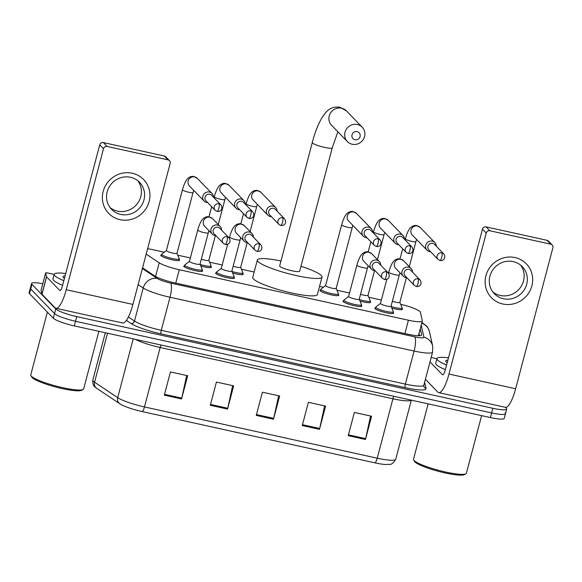 <?xml version="1.0" encoding="UTF-8"?>
<svg xmlns="http://www.w3.org/2000/svg" width="582" height="582" viewBox="0 0 582 582"><rect width="100%" height="100%" fill="white"/><g stroke="black" fill="none" stroke-linecap="round" stroke-linejoin="round"><path stroke-width="0.87" d="M361.335 305.47A9.727 1.535 -165.2 0 1 361.582 305.688A9.727 1.535 -165.2 0 1 361.786 306.147A9.727 1.535 -165.2 0 1 353.201 305.455A9.727 1.535 -165.2 0 1 343.191 301.636A9.727 1.535 -165.2 0 1 342.98 301.178A9.727 1.535 -165.2 0 1 343.707 300.814M233.986 277.418A9.727 1.535 -165.2 0 1 234.226 277.629A9.727 1.535 -165.2 0 1 234.437 278.087A9.727 1.535 -165.2 0 1 225.845 277.396A9.727 1.535 -165.2 0 1 215.842 273.576A9.727 1.535 -165.2 0 1 215.631 273.118A9.727 1.535 -165.2 0 1 216.358 272.762M202.15 270.404A9.727 1.535 -165.2 0 1 202.391 270.615A9.727 1.535 -165.2 0 1 202.601 271.074A9.727 1.535 -165.2 0 1 194.01 270.383A9.727 1.535 -165.2 0 1 183.999 266.563A9.727 1.535 -165.2 0 1 183.796 266.105A9.727 1.535 -165.2 0 1 184.516 265.741M393.177 312.49A9.727 1.535 -165.2 0 1 393.417 312.701A9.727 1.535 -165.2 0 1 393.628 313.16A9.727 1.535 -165.2 0 1 385.037 312.469A9.727 1.535 -165.2 0 1 375.026 308.649A9.727 1.535 -165.2 0 1 374.823 308.191A9.727 1.535 -165.2 0 1 375.543 307.827M210.946 266.563A9.727 1.535 -165.2 0 1 211.186 266.782A9.727 1.535 -165.2 0 1 211.397 267.24A9.727 1.535 -165.2 0 1 200.819 266.032M179.111 259.55A9.727 1.535 -165.2 0 1 179.351 259.768A9.727 1.535 -165.2 0 1 179.562 260.227A9.727 1.535 -165.2 0 1 170.97 259.536A9.727 1.535 -165.2 0 1 160.959 255.716A9.727 1.535 -165.2 0 1 160.756 255.258A9.727 1.535 -165.2 0 1 161.476 254.894M338.295 294.623A9.727 1.535 -165.2 0 1 338.542 294.834A9.727 1.535 -165.2 0 1 338.746 295.292A9.727 1.535 -165.2 0 1 330.161 294.601A9.727 1.535 -165.2 0 1 320.151 290.782A9.727 1.535 -165.2 0 1 319.94 290.323A9.727 1.535 -165.2 0 1 320.667 289.96M242.781 273.576A9.727 1.535 -165.2 0 1 243.029 273.795A9.727 1.535 -165.2 0 1 243.232 274.253A9.727 1.535 -165.2 0 1 232.662 273.045M370.137 301.636A9.727 1.535 -165.2 0 1 370.378 301.847A9.727 1.535 -165.2 0 1 370.589 302.305A9.727 1.535 -165.2 0 1 360.011 301.098M401.973 308.649A9.727 1.535 -165.2 0 1 402.213 308.86A9.727 1.535 -165.2 0 1 402.424 309.326A9.727 1.535 -165.2 0 1 391.846 308.111M146.191 254.108L159.184 262.802A18.238 2.881 14.8 0 0 179.278 269.742L408.433 320.231A18.238 2.881 14.8 0 0 422.306 321.009A18.238 2.881 14.8 0 0 422.306 320.762L420.386 312.207A18.238 2.881 14.8 0 0 419.993 311.588A18.238 2.881 14.8 0 0 400.656 304.291M164.219 252.188L153.612 249.853A18.238 2.881 14.8 0 0 147.61 248.74M381.377 300.036L368.806 297.264M349.542 293.015L336.971 290.251M323.403 287.261L319.533 286.409M254.181 272.012L241.457 269.204M222.186 264.963L209.622 262.191M190.35 257.95L177.779 255.178M505.482 407.327L506.325 408.2A18.238 2.881 -165.2 0 1 506.711 409.059A18.238 2.881 -165.2 0 1 492.845 408.28L76.766 316.615A18.238 2.881 -165.2 0 1 55.763 308.94L31.945 284.372A18.238 2.881 -165.2 0 1 31.552 283.514A18.238 2.881 -165.2 0 1 42.792 283.747M506.711 409.059L505.489 413.7A18.238 2.881 -165.2 0 1 491.615 412.922L75.544 321.264A18.238 2.881 -165.2 0 1 54.541 313.582L30.715 289.014A18.238 2.881 -165.2 0 1 30.329 288.155A18.238 2.881 -165.2 0 0 30.715 289.014L54.541 313.582A18.238 2.881 -165.2 0 0 75.544 321.264L491.615 412.922A18.238 2.881 -165.2 0 0 505.489 413.7A18.238 2.881 -165.2 0 0 505.096 412.842M142.561 267.851L154.616 275.912A18.238 2.881 14.8 0 0 174.702 282.859L407.764 334.199A18.238 2.881 14.8 0 0 421.637 334.985A18.238 2.881 14.8 0 0 421.637 334.737L420.277 328.685M419.062 333.384L419.593 335.727M374.866 462.843L142.095 411.561A19.941 3.15 -165.2 0 1 121.434 404.737L119.754 403.741A6.082 5.456 -56.2 0 1 117.688 397.666A24.313 3.848 14.8 0 0 144.474 406.927L377.238 458.201A6.082 1.52 102.4 0 1 374.866 462.843A19.941 3.15 -165.2 0 0 386.419 464.531C389.554 463.752 391.548 466.408 395.731 459.242L411.343 400.154M505.489 413.7L504.259 418.349A18.238 2.881 -165.2 0 1 490.393 417.57L74.314 325.905A18.238 2.881 -165.2 0 1 53.311 318.223L29.493 293.655A18.238 2.881 -165.2 0 1 29.1 292.797L31.552 283.514M164.32 395.149L170.453 371.934L187.688 375.732L181.555 398.946L164.32 395.149M302.247 425.529L308.38 402.322L325.614 406.12L319.482 429.327L302.247 425.529M348.218 435.663L354.351 412.449L371.592 416.246L365.46 439.461L348.218 435.663M210.291 405.276L216.424 382.061L233.666 385.859L227.533 409.073L210.291 405.276M256.269 415.403L262.402 392.188L279.644 395.986L273.511 419.2L256.269 415.403M278.625 395.767L273.707 418.378A4.86 1.215 102.4 0 1 273.511 419.2M232.655 385.633L227.729 408.251A4.86 1.215 102.4 0 1 227.533 409.073M370.574 416.021L365.656 438.639A4.86 1.215 102.4 0 1 365.46 439.461M324.603 405.894L319.685 428.505A4.86 1.215 102.4 0 1 319.482 429.327M186.677 375.506L181.759 398.124A4.86 1.215 102.4 0 1 181.555 398.946M515.026 257.564A24.313 23.222 -44.1 0 1 531.883 285.842A24.313 23.222 -44.1 0 1 502.761 303.986A24.313 23.222 -44.1 0 1 485.912 275.708A24.313 23.222 -44.1 0 1 515.026 257.564M503.408 298.748A19.453 18.58 135.9 0 0 524.622 289.225A19.453 18.58 135.9 0 0 522.28 266.636A19.453 18.58 135.9 0 0 513.222 261.609A19.453 18.58 135.9 0 0 492.016 271.125A19.453 18.58 135.9 0 0 494.351 293.721A19.453 18.58 135.9 0 0 503.408 298.748M520.584 265.101A19.453 18.58 -44.1 0 1 520.803 286.962A19.453 18.58 -44.1 0 1 500.229 295.467A19.453 18.58 -44.1 0 1 492.867 291.975M431.175 357.464L436.922 358.73M425.406 379.282L437.831 392.093A24.313 6.089 -77.6 0 0 438.733 392.624A24.313 6.089 -77.6 0 0 448.977 374.059L486.239 233.04L482.478 229.163L445.215 370.174A6.082 1.52 102.4 0 1 442.655 374.823A6.082 1.52 102.4 0 1 442.429 374.684L430.003 361.873M438.733 392.624L505.394 407.313A24.313 6.089 -77.6 0 0 515.645 388.74L552.9 247.728A3.041 2.903 135.9 0 0 550.79 244.193L547.029 240.315A3.041 2.903 -44.1 0 1 548.448 241.101L552.209 244.978M482.478 229.163A3.041 2.903 -44.1 0 1 486.116 226.893L489.877 230.778L550.79 244.193M489.877 230.778A3.041 2.903 135.9 0 0 486.239 233.04M486.116 226.893L547.029 240.315M481.612 415.635L466.408 473.195A27.354 4.329 -165.2 0 1 465.891 473.777L464.429 474.599A26.139 4.132 -165.2 0 1 439.81 471.682A26.139 4.132 -165.2 0 1 414.944 461.926A26.139 4.132 -165.2 0 1 414.537 461.417L413.678 459.976A27.354 4.329 -165.2 0 1 413.511 459.22L428.141 403.85M465.891 473.777A27.354 4.329 -165.2 0 1 440.123 470.722A27.354 4.329 -165.2 0 1 414.1 460.508A27.354 4.329 -165.2 0 1 413.678 459.976M446.583 365.001A30.395 4.809 -165.2 0 1 437.599 360.062A30.395 4.809 -165.2 0 1 436.944 358.628A30.395 4.809 -165.2 0 1 448.475 357.857M445.361 369.643A30.395 4.809 -165.2 0 1 436.369 364.71A30.395 4.809 -165.2 0 1 435.722 363.277L436.944 358.628M447.18 362.746A21.272 3.368 -165.2 0 1 446.219 361.968A21.272 3.368 -165.2 0 1 445.892 361.553A21.272 3.368 -165.2 0 1 447.878 360.105M357.122 131.619A4.256 4.067 135.9 0 0 352.023 134.798A4.256 4.067 135.9 0 0 354.976 139.745A4.256 4.067 135.9 0 0 360.069 136.566A4.256 4.067 135.9 0 0 357.122 131.619M352.19 144.256A10.331 9.872 -44.1 0 1 347.374 141.579A10.331 9.872 -44.1 0 1 346.13 129.582A10.331 9.872 -44.1 0 1 357.399 124.526A10.331 9.872 -44.1 0 1 362.215 127.196A10.331 9.872 -44.1 0 1 363.452 139.2A10.331 9.872 -44.1 0 1 352.19 144.256M279.687 265.887A10.331 1.637 14.8 0 0 279.906 266.374A10.331 1.637 14.8 0 0 290.542 270.434A10.331 1.637 14.8 0 0 299.672 271.168L332.264 147.792A10.331 1.637 14.8 0 1 324.407 147.355A10.331 1.637 14.8 0 1 312.505 143.005A10.331 1.637 14.8 0 1 312.287 142.517L279.687 265.887M300.952 266.301A33.436 5.289 -165.2 0 1 321.286 275.49A33.436 5.289 -165.2 0 1 321.999 277.068A33.436 5.289 -165.2 0 1 292.477 274.689A33.436 5.289 -165.2 0 1 258.073 261.565A33.436 5.289 -165.2 0 1 257.353 259.987A33.436 5.289 -165.2 0 1 280.975 261.027M321.999 277.068L317.401 294.477A33.436 5.289 -165.2 0 1 287.872 292.099A33.436 5.289 -165.2 0 1 253.468 278.974A33.436 5.289 -165.2 0 1 252.755 277.396L257.353 259.987M436.267 246.222A5.471 5.223 135.9 0 0 425.74 245.24A5.471 5.223 135.9 0 0 430.593 251.722M441.869 252.879A3.95 3.776 135.9 0 1 443.71 253.898L434.507 244.404A3.95 3.776 135.9 0 0 427.93 246.332A3.95 3.776 135.9 0 0 428.832 249.904L438.035 259.397L440.021 260.503A3.95 0.989 102.4 0 0 441.687 257.491A3.95 0.989 -77.6 0 0 441.869 252.879A3.95 3.776 135.9 0 0 438.035 259.397M399.834 302.32A5.471 0.866 -165.2 0 1 399.841 302.429A5.471 0.866 -165.2 0 1 392.363 301.287M399.856 302.385L402.126 307.82A9.116 1.44 -165.2 0 1 402.14 308.009A9.116 1.44 -165.2 0 1 391.206 306.576M404.432 239.209A5.471 5.223 135.9 0 0 393.905 238.227A5.471 5.223 135.9 0 0 398.757 244.709M410.026 245.859A3.95 3.776 135.9 0 1 411.867 246.884L402.664 237.391A3.95 3.776 135.9 0 0 396.095 239.318A3.95 3.776 135.9 0 0 396.997 242.89L406.192 252.384L408.186 253.49A3.95 0.989 102.4 0 0 409.844 250.471A3.95 0.989 -77.6 0 0 410.026 245.859A3.95 3.776 135.9 0 0 406.192 252.384M367.991 295.307A5.471 0.866 -165.2 0 1 368.006 295.416A5.471 0.866 -165.2 0 1 360.527 294.274M368.02 295.365L370.283 300.807A9.116 1.44 -165.2 0 1 370.305 300.996A9.116 1.44 -165.2 0 1 359.37 299.563M336.156 288.294A5.471 0.866 -165.2 0 1 336.17 288.403A5.471 0.866 -165.2 0 1 331.333 288.017A5.471 0.866 -165.2 0 1 325.709 285.864A5.471 0.866 -165.2 0 1 325.585 285.609L341.656 224.798C343.897 216.897 346.13 214.212 347.076 213.478C348.814 211.87 350.742 211.208 352.852 211.492L356.446 213.361A5.471 5.223 135.9 0 0 347.847 214.773A5.471 5.223 135.9 0 0 348.596 220.978L363.313 236.161A5.471 5.223 135.9 0 0 366.922 237.696M336.178 288.352L338.448 293.794A9.116 1.44 -165.2 0 1 338.469 293.975A9.116 1.44 -165.2 0 1 330.416 293.328A9.116 1.44 -165.2 0 1 321.031 289.749A9.116 1.44 -165.2 0 1 320.835 289.319A9.116 1.44 -165.2 0 1 320.944 289.167L325.6 285.558M372.589 232.196A5.471 5.223 135.9 0 0 362.069 231.214A5.471 5.223 135.9 0 0 363.313 236.161M378.191 238.846A3.95 3.776 135.9 0 1 380.031 239.871L370.829 230.377A3.95 3.776 135.9 0 0 364.259 232.305A3.95 3.776 135.9 0 0 365.154 235.877L374.357 245.371L376.343 246.477A3.95 0.989 102.4 0 0 378.009 243.458A3.95 0.989 -77.6 0 0 378.191 238.846A3.95 3.776 135.9 0 0 374.357 245.371M277.076 211.157A5.471 5.223 135.9 0 0 266.556 210.167A5.471 5.223 135.9 0 0 271.408 216.657M282.677 217.806A3.95 3.776 135.9 0 1 284.518 218.825L275.315 209.338A3.95 3.776 135.9 0 0 268.746 211.266A3.95 3.776 135.9 0 0 269.641 214.838L278.843 224.325L280.83 225.438A3.95 0.989 102.4 0 0 282.496 222.419A3.95 0.989 -77.6 0 0 282.677 217.806A3.95 3.776 135.9 0 0 278.843 224.325M240.642 267.254A5.471 0.866 -165.2 0 1 240.657 267.364A5.471 0.866 -165.2 0 1 233.171 266.214M240.664 267.313L242.934 272.754A9.116 1.44 -165.2 0 1 242.956 272.936A9.116 1.44 -165.2 0 1 232.022 271.51M245.24 204.144A5.471 5.223 135.9 0 0 234.713 203.154A5.471 5.223 135.9 0 0 239.566 209.644M250.842 210.793A3.95 3.776 135.9 0 1 252.683 211.812L243.48 202.325A3.95 3.776 135.9 0 0 236.903 204.253A3.95 3.776 135.9 0 0 237.805 207.825L247.008 217.312L248.994 218.425A3.95 0.989 102.4 0 0 250.66 215.405A3.95 0.989 -77.6 0 0 250.842 210.793A3.95 3.776 135.9 0 0 247.008 217.312M208.807 260.234A5.471 0.866 -165.2 0 1 208.814 260.35A5.471 0.866 -165.2 0 1 201.336 259.201M208.829 260.3L211.099 265.741A9.116 1.44 -165.2 0 1 211.113 265.923A9.116 1.44 -165.2 0 1 200.179 264.497M176.964 253.221A5.471 0.866 -165.2 0 1 176.979 253.337A5.471 0.866 -165.2 0 1 172.148 252.944A5.471 0.866 -165.2 0 1 166.517 250.798A5.471 0.866 -165.2 0 1 166.401 250.536L182.464 189.725C184.712 181.824 186.938 179.14 187.884 178.412C189.63 176.797 191.551 176.135 193.661 176.419L197.262 178.296A5.471 5.223 135.9 0 0 188.663 179.707A5.471 5.223 135.9 0 0 189.405 185.913L204.122 201.088A5.471 5.223 135.9 0 0 207.73 202.631M176.993 253.286L179.256 258.721A9.116 1.44 -165.2 0 1 179.278 258.91A9.116 1.44 -165.2 0 1 171.224 258.262A9.116 1.44 -165.2 0 1 161.84 254.683A9.116 1.44 -165.2 0 1 161.643 254.247A9.116 1.44 -165.2 0 1 161.752 254.101L166.416 250.486M213.405 197.123A5.471 5.223 135.9 0 0 202.878 196.141A5.471 5.223 135.9 0 0 204.122 201.088M218.999 203.78A3.95 3.776 135.9 0 1 220.84 204.799L211.637 195.305A3.95 3.776 135.9 0 0 205.068 197.233A3.95 3.776 135.9 0 0 205.963 200.812L215.165 210.298L217.151 211.412A3.95 0.989 102.4 0 0 218.817 208.392A3.95 0.989 -77.6 0 0 218.999 203.78A3.95 3.776 135.9 0 0 215.165 210.298M391.031 306.161A5.471 0.866 -165.2 0 1 391.046 306.27A5.471 0.866 -165.2 0 1 386.215 305.885A5.471 0.866 -165.2 0 1 380.584 303.731A5.471 0.866 -165.2 0 1 380.468 303.477L386.87 279.244M412.558 272.194A5.471 5.223 135.9 0 0 402.038 271.212A5.471 5.223 135.9 0 0 406.883 277.701M391.06 306.219L393.323 311.661A9.116 1.44 -165.2 0 1 393.345 311.843A9.116 1.44 -165.2 0 1 385.291 311.195A9.116 1.44 -165.2 0 1 375.907 307.616A9.116 1.44 -165.2 0 1 375.717 307.187A9.116 1.44 -165.2 0 1 375.819 307.034L380.483 303.426M418.16 278.851A3.95 3.776 135.9 0 1 420 279.869L410.797 270.375A3.95 3.776 135.9 0 0 404.228 272.303A3.95 3.776 135.9 0 0 405.123 275.883L414.326 285.369L416.312 286.475A3.95 0.989 102.4 0 0 417.978 283.463A3.95 0.989 -77.6 0 0 418.16 278.851A3.95 3.776 135.9 0 0 414.326 285.369M359.196 299.148A5.471 0.866 -165.2 0 1 359.21 299.257A5.471 0.866 -165.2 0 1 354.373 298.864A5.471 0.866 -165.2 0 1 348.749 296.718A5.471 0.866 -165.2 0 1 348.633 296.464L356.912 265.123C359.152 257.222 361.386 254.545 362.324 253.81C364.07 252.202 365.991 251.54 368.1 251.817L371.702 253.694A5.471 5.223 135.9 0 0 362.601 256.364A5.471 5.223 135.9 0 0 363.845 261.311L371.44 269.146A5.471 5.223 135.9 0 0 375.048 270.681M380.723 265.181A5.471 5.223 135.9 0 0 370.196 264.199A5.471 5.223 135.9 0 0 371.44 269.146M359.218 299.206L361.487 304.648A9.116 1.44 -165.2 0 1 361.509 304.83A9.116 1.44 -165.2 0 1 353.456 304.182A9.116 1.44 -165.2 0 1 344.071 300.603A9.116 1.44 -165.2 0 1 343.875 300.174A9.116 1.44 -165.2 0 1 343.984 300.021L348.64 296.413M386.324 271.83A3.95 3.776 135.9 0 1 388.165 272.856L378.962 263.362A3.95 3.776 135.9 0 0 372.385 265.29A3.95 3.776 135.9 0 0 373.288 268.862L382.49 278.356L384.476 279.462A3.95 0.989 102.4 0 0 386.142 276.45A3.95 0.989 -77.6 0 0 386.324 271.83A3.95 3.776 135.9 0 0 382.49 278.356M231.847 271.088A5.471 0.866 -165.2 0 1 231.854 271.197A5.471 0.866 -165.2 0 1 227.024 270.812A5.471 0.866 -165.2 0 1 221.393 268.666A5.471 0.866 -165.2 0 1 221.276 268.404L227.678 244.171M253.374 237.129A5.471 5.223 135.9 0 0 242.847 236.147A5.471 5.223 135.9 0 0 247.699 242.629M231.869 271.147L234.139 276.588A9.116 1.44 -165.2 0 1 234.153 276.777A9.116 1.44 -165.2 0 1 226.1 276.123A9.116 1.44 -165.2 0 1 216.722 272.543A9.116 1.44 -165.2 0 1 216.526 272.114A9.116 1.44 -165.2 0 1 216.635 271.969L221.291 268.353M258.968 243.778A3.95 3.776 135.9 0 1 260.809 244.796L251.606 235.31A3.95 3.776 135.9 0 0 245.037 237.238A3.95 3.776 135.9 0 0 245.931 240.81L255.134 250.304L257.12 251.409A3.95 0.989 102.4 0 0 258.786 248.39A3.95 0.989 -77.6 0 0 258.968 243.778A3.95 3.776 135.9 0 0 255.134 250.304M200.004 264.075A5.471 0.866 -165.2 0 1 200.019 264.184A5.471 0.866 -165.2 0 1 195.188 263.799A5.471 0.866 -165.2 0 1 189.557 261.645A5.471 0.866 -165.2 0 1 189.441 261.391L197.72 230.057C199.961 222.157 202.194 219.472 203.133 218.745C204.879 217.13 206.806 216.468 208.909 216.751L212.51 218.621A5.471 5.223 135.9 0 0 203.409 221.291A5.471 5.223 135.9 0 0 204.653 226.238L212.255 234.08A5.471 5.223 135.9 0 0 215.857 235.615M221.531 230.116A5.471 5.223 135.9 0 0 211.011 229.126A5.471 5.223 135.9 0 0 212.255 234.08M200.033 264.133L202.296 269.575A9.116 1.44 -165.2 0 1 202.318 269.757A9.116 1.44 -165.2 0 1 194.264 269.11A9.116 1.44 -165.2 0 1 184.88 265.53A9.116 1.44 -165.2 0 1 184.69 265.101A9.116 1.44 -165.2 0 1 184.792 264.948L189.456 261.34M227.133 236.765A3.95 3.776 135.9 0 1 228.973 237.783L219.77 228.297A3.95 3.776 135.9 0 0 213.194 230.225A3.95 3.776 135.9 0 0 214.096 233.797L223.299 243.283L225.285 244.396A3.95 0.989 102.4 0 0 226.951 241.377A3.95 0.989 -77.6 0 0 227.133 236.765A3.95 3.776 135.9 0 0 223.299 243.283M132.289 173.24A24.313 23.222 -44.1 0 1 149.138 201.518A24.313 23.222 -44.1 0 1 120.016 219.669A24.313 23.222 -44.1 0 1 103.167 191.391A24.313 23.222 -44.1 0 1 132.289 173.24M120.663 214.423A19.453 18.58 135.9 0 0 141.877 204.908A19.453 18.58 135.9 0 0 139.535 182.319A19.453 18.58 135.9 0 0 130.477 177.284A19.453 18.58 135.9 0 0 109.27 186.807A19.453 18.58 135.9 0 0 111.606 209.396A19.453 18.58 135.9 0 0 120.663 214.423M137.839 180.776A19.453 18.58 -44.1 0 1 138.058 202.638A19.453 18.58 -44.1 0 1 117.484 211.142A19.453 18.58 -44.1 0 1 110.122 207.65M46.509 276.741A3.041 0.48 14.8 0 0 46.575 276.843L41.977 294.252A3.041 0.48 -165.2 0 1 41.911 294.15L46.509 276.741L45.658 272.951A3.041 0.48 14.8 0 1 45.658 272.907A3.041 0.48 14.8 0 1 47.971 273.038L54.177 274.406M41.977 294.252L55.086 307.776A24.313 6.089 -77.6 0 0 55.988 308.307A24.313 6.089 -77.6 0 0 66.232 289.734L103.494 148.723L99.733 144.845L62.47 285.857A6.082 1.52 102.4 0 1 59.91 290.498A6.082 1.52 102.4 0 1 59.684 290.367L46.575 276.843M41.911 294.15L41.06 290.36A3.041 0.48 -165.2 0 1 41.06 290.316A3.041 0.48 -165.2 0 1 41.082 290.287M55.988 308.307L122.649 322.995A24.313 6.089 -77.6 0 0 132.9 304.422L170.155 163.411A3.041 2.903 135.9 0 0 168.045 159.875L164.284 155.998A3.041 2.903 -44.1 0 1 165.703 156.784L169.464 160.661M99.733 144.845A3.041 2.903 -44.1 0 1 103.37 142.575L107.132 146.453L168.045 159.875M107.132 146.453A3.041 2.903 135.9 0 0 103.494 148.723M103.37 142.575L164.284 155.998M98.867 331.311L83.663 388.871A27.354 4.329 -165.2 0 1 83.146 389.453L81.684 390.275A26.139 4.132 -165.2 0 1 57.065 387.357A26.139 4.132 -165.2 0 1 32.199 377.602A26.139 4.132 -165.2 0 1 31.799 377.1L30.933 375.659A27.354 4.329 -165.2 0 1 30.766 374.903L47.368 312.09M83.146 389.453A27.354 4.329 -165.2 0 1 57.378 386.397A27.354 4.329 -165.2 0 1 31.355 376.19A27.354 4.329 -165.2 0 1 30.933 375.659M63.838 280.677A30.395 4.809 -165.2 0 1 54.854 275.744A30.395 4.809 -165.2 0 1 54.206 274.311A30.395 4.809 -165.2 0 1 65.73 273.533M62.616 285.318A30.395 4.809 -165.2 0 1 53.624 280.386A30.395 4.809 -165.2 0 1 52.977 278.953L54.206 274.311M64.435 278.429A21.272 3.368 -165.2 0 1 63.474 277.643A21.272 3.368 -165.2 0 1 63.147 277.228A21.272 3.368 -165.2 0 1 65.133 275.788M404.912 333.573L408.433 320.231M175.749 283.085L179.278 269.742M155.569 276.486L159.184 262.802M424.627 382.221L426.031 388.456A27.354 4.329 -165.2 0 1 405.225 387.656L161.127 333.879A27.354 4.329 -165.2 0 1 130.994 323.461L126.389 320.384M492.845 408.28L490.393 417.57M31.945 284.372L29.493 293.655M55.763 308.94L53.311 318.223M76.766 316.615L74.314 325.905M423.856 385.146L432.593 352.074A24.313 3.848 -165.2 0 1 414.1 351.033L405.363 384.105A24.313 3.848 14.8 0 0 423.856 385.146L423.834 386.222A3.041 2.99 167.3 0 0 426.031 388.456M142.379 268.535L157.176 278.436A12.157 1.921 14.8 0 0 170.562 283.063L414.66 336.84A12.157 3.048 102.4 0 1 414.1 351.033L170.009 297.257A24.313 3.848 -165.2 0 1 143.223 287.995L134.486 321.075A24.313 3.848 14.8 0 0 161.265 330.336L405.363 384.105A3.041 0.764 -77.6 0 0 405.225 387.656M157.176 278.436A12.157 10.905 -56.2 0 0 143.223 287.995L138.138 284.591M128.382 316.986L134.486 321.075A3.041 2.728 123.8 0 1 130.994 323.461M170.562 283.063A12.157 3.048 102.4 0 1 170.009 297.257L161.265 330.336A3.041 0.764 -77.6 0 0 161.127 333.879M414.66 336.84A12.157 1.921 14.8 0 0 423.907 337.196L421.208 325.171M423.907 337.196A12.157 11.967 -12.7 0 1 432.702 346.137L429.48 331.798A12.157 11.967 -12.7 0 0 421.732 323.17M421.514 335.196L421.637 334.737M142.095 411.561A6.082 1.52 -77.6 0 0 144.474 406.927L160.174 347.505A24.313 3.848 -165.2 0 1 135.25 339.328M411.248 400.132A24.313 3.848 -165.2 0 1 392.937 398.779L377.238 458.201A24.313 3.848 14.8 0 0 395.731 459.242M119.754 403.741L96.627 388.274A6.082 5.456 -56.2 0 1 94.568 382.199L117.688 397.666L133.22 338.884M96.627 388.274C95.157 386.783 92.451 386.572 92.822 380.075A24.313 3.848 14.8 0 0 94.568 382.199L107.51 333.217M393.774 396.284A6.082 1.52 102.4 0 0 392.937 398.779L160.174 347.505A6.082 1.52 102.4 0 1 161.01 345.002M256.487 414.588L273.707 418.378M302.458 424.714L319.685 428.505M348.436 434.841L365.656 438.639M210.509 404.454L227.729 408.251M164.531 394.327L181.759 398.124M448.977 374.059L515.645 388.74M442.429 374.684L442.917 374.793M312.287 142.517C314.957 132.405 318.201 124.119 322.013 117.659C326.713 110.725 330.147 106.273 339.866 107.204L346.414 110.9A10.331 9.872 135.9 0 0 341.605 108.23A10.331 9.872 135.9 0 0 330.336 113.286A10.331 9.872 135.9 0 0 331.58 125.29L347.374 141.579M409.299 266.651L415.912 241.617A5.471 0.866 -165.2 0 1 412.071 241.45A5.471 0.866 -165.2 0 1 405.45 239.078A5.471 0.866 -165.2 0 1 405.334 238.824C407.575 230.923 409.808 228.239 410.747 227.511C412.493 225.896 414.42 225.234 416.523 225.518L420.124 227.395A5.471 5.223 135.9 0 0 411.525 228.806A5.471 5.223 135.9 0 0 412.267 235.004L426.984 250.187M377.456 259.637L384.076 234.604A5.471 0.866 -165.2 0 1 380.235 234.437A5.471 0.866 -165.2 0 1 373.615 232.065A5.471 0.866 -165.2 0 1 373.491 231.811C375.739 223.91 377.973 221.225 378.911 220.491C380.657 218.883 382.578 218.221 384.687 218.505L388.289 220.374A5.471 5.223 135.9 0 0 379.69 221.786A5.471 5.223 135.9 0 0 380.432 227.991L395.149 243.174M336.17 288.403L352.234 227.591A5.471 0.866 -165.2 0 1 348.4 227.424A5.471 0.866 -165.2 0 1 341.772 225.052A5.471 0.866 -165.2 0 1 341.656 224.798M250.107 231.578L256.72 206.545A5.471 0.866 -165.2 0 1 252.886 206.384A5.471 0.866 -165.2 0 1 246.259 204.013A5.471 0.866 -165.2 0 1 246.142 203.751C248.383 195.85 250.616 193.166 251.562 192.438C253.301 190.831 255.229 190.161 257.331 190.445L260.932 192.322A5.471 5.223 135.9 0 0 252.333 193.733A5.471 5.223 135.9 0 0 253.075 199.939L267.8 215.122M218.272 224.565L224.885 199.531A5.471 0.866 -165.2 0 1 221.044 199.371A5.471 0.866 -165.2 0 1 214.423 196.992A5.471 0.866 -165.2 0 1 214.307 196.738C216.548 188.837 218.781 186.153 219.72 185.425C221.466 183.817 223.393 183.148 225.496 183.432L229.097 185.309A5.471 5.223 135.9 0 0 220.498 186.72A5.471 5.223 135.9 0 0 221.24 192.926L235.957 208.101M176.979 253.337L193.049 192.518A5.471 0.866 -165.2 0 1 189.208 192.351A5.471 0.866 -165.2 0 1 182.588 189.979A5.471 0.866 -165.2 0 1 182.464 189.725M391.046 306.27L399.325 274.937A5.471 0.866 -165.2 0 1 395.484 274.769A5.471 0.866 -165.2 0 1 388.863 272.398A5.471 0.866 -165.2 0 1 388.747 272.136C390.988 264.235 393.221 261.558 394.167 260.823C395.906 259.216 397.833 258.553 399.936 258.83L403.537 260.707A5.471 5.223 135.9 0 0 394.436 263.377A5.471 5.223 135.9 0 0 395.68 268.324L403.282 276.159M359.21 299.257L367.489 267.916A5.471 0.866 -165.2 0 1 363.648 267.756A5.471 0.866 -165.2 0 1 357.028 265.385A5.471 0.866 -165.2 0 1 356.912 265.123M231.854 271.197L240.133 239.864A5.471 0.866 -165.2 0 1 236.299 239.697A5.471 0.866 -165.2 0 1 229.672 237.325A5.471 0.866 -165.2 0 1 229.555 237.07C231.796 229.17 234.029 226.485 234.975 225.758C236.714 224.143 238.642 223.481 240.752 223.764L244.345 225.641A5.471 5.223 135.9 0 0 235.252 228.304A5.471 5.223 135.9 0 0 236.496 233.258L244.091 241.094M200.019 264.184L208.298 232.851A5.471 0.866 -165.2 0 1 204.457 232.684A5.471 0.866 -165.2 0 1 197.836 230.312A5.471 0.866 -165.2 0 1 197.72 230.057M66.232 289.734L132.9 304.422M59.684 290.367L60.172 290.476M45.658 272.951L41.06 290.36M418.407 335.749L422.306 321.009M429.48 331.798C428.468 328.641 427.341 326.567 426.089 325.593L421.914 322.493M432.593 352.074L432.702 346.137M92.822 380.075L105.335 332.737M337.873 131.787L332.264 147.792M346.414 110.9L362.215 127.196M443.71 253.898C446.627 258.321 442.938 261.129 440.021 260.503M415.912 241.617L416.559 239.435M400.038 258.852L402.7 248.783M405.057 239.857L405.334 238.824M399.841 302.429L406.389 277.665M402.14 308.009L401.696 309.682M420.124 227.395L434.841 242.57M411.867 246.884C414.784 251.308 411.096 254.108 408.186 253.49M384.076 234.604L384.717 232.414M368.202 251.839L370.865 241.763M373.222 232.844L373.491 231.811M368.006 295.416L374.546 270.652M370.305 300.996L369.861 302.669M388.289 220.374L403.006 235.557M380.031 239.871C382.949 244.295 379.26 247.095 376.343 246.477M352.234 227.591L352.881 225.401M320.835 289.319L320.391 291M338.469 293.975L338.026 295.656M356.446 213.361L371.171 228.544M284.518 218.825C287.435 223.248 283.747 226.056 280.83 225.438M256.72 206.545L257.368 204.362M240.853 223.779L243.509 213.71M245.866 204.791L246.142 203.751M240.657 267.364L247.197 242.599M242.956 272.936L242.512 274.617M260.932 192.322L275.657 207.505M252.683 211.812C255.6 216.235 251.904 219.043 248.994 218.425M224.885 199.531L225.532 197.349M209.011 216.766L211.673 206.697M214.03 197.778L214.307 196.738M208.814 260.35L215.362 235.586M211.113 265.923L210.669 267.604M229.097 185.309L243.814 200.492M220.84 204.799C223.757 209.222 220.069 212.03 217.151 211.412M193.049 192.518L193.69 190.336M161.643 254.247L161.207 255.927M179.278 258.91L178.834 260.583M197.262 178.296L211.979 193.471M420 279.869C422.918 284.292 419.229 287.101 416.312 286.475M399.325 274.937L399.972 272.747M388.463 273.205L388.747 272.136M375.717 307.187L375.274 308.867M403.537 260.707L411.132 268.542M393.345 311.843L392.901 313.523M388.165 272.856C391.075 277.279 387.386 280.08 384.476 279.462M367.489 267.916L368.137 265.734M343.875 300.174L343.431 301.847M371.702 253.694L379.297 261.529M361.509 304.83L361.066 306.51M260.809 244.796C263.726 249.22 260.038 252.028 257.12 251.409M240.133 239.864L240.781 237.682M229.272 238.14L229.555 237.07M216.526 272.114L216.082 273.795M244.345 225.641L251.948 233.477M234.153 276.777L233.709 278.451M228.973 237.783C231.891 242.207 228.202 245.015 225.285 244.396M208.298 232.851L208.945 230.661M184.69 265.101L184.247 266.782M212.51 218.621L220.105 226.463M202.318 269.757L201.874 271.438M45.658 272.907L41.06 290.316"/></g></svg>
